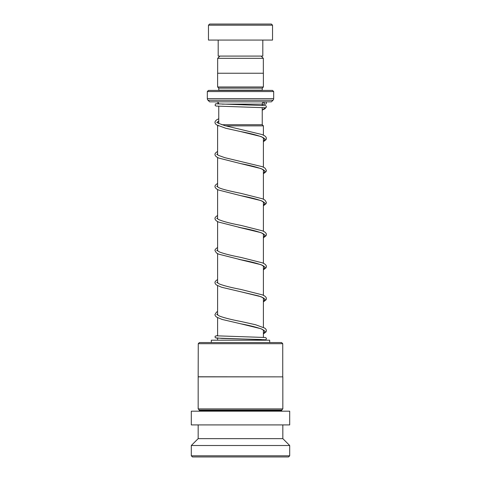 <?xml version="1.0" encoding="UTF-8"?>
<svg xmlns="http://www.w3.org/2000/svg" width="481" height="481" viewBox="0 0 481 481"><rect width="100%" height="100%" fill="white"/><g stroke="black" fill="none" stroke-linecap="round" stroke-linejoin="round"><path stroke-width="0.72" d="M219.907 56.085L217.665 58.327L263.335 58.327L261.093 56.085M263.335 73.244L263.335 58.327M217.665 73.244L217.665 58.327M262.235 124.729L262.235 107.564M262.235 105.267L262.235 104.136A2.291 2.291 0 0 1 264.526 101.846M218.765 123.521L218.765 106.283M221.795 124.729L262.259 124.729L263.402 125.872L225.691 125.872M217.845 125.625L217.598 125.872L218.368 125.872M263.402 340.199L263.402 339.622M263.402 337.325L263.402 329.942M263.402 327.327L263.402 297.907M263.402 295.292L263.402 265.873M263.402 263.257L263.402 233.838M263.402 231.223L263.402 201.804M263.402 199.188L263.402 169.769M263.402 167.154L263.402 137.734M263.402 135.119L263.402 125.872M217.598 340.199L217.598 338.209M217.598 335.906L217.598 317.707M217.598 315.007L217.598 285.672M217.598 282.972L217.598 253.637M217.598 250.938L217.598 221.603M217.598 218.903L217.598 189.568M217.598 186.868L217.598 157.534M217.598 154.834L217.598 125.872M216.474 101.846A2.291 2.291 0 0 1 218.759 103.986M208.465 90.41L272.535 90.41L273.677 91.552L207.323 91.552L208.465 90.41M218.741 90.41A1.142 1.142 0 0 0 218.765 90.175L218.765 88.119L262.235 88.119L263.384 86.977L263.384 73.244L217.616 73.244L217.616 86.977L263.384 86.977M218.765 88.119L217.616 86.977M218.765 90.175L262.235 90.175L262.235 88.119M207.323 91.552L207.323 98.611A2.291 2.291 0 0 0 207.99 100.228L209.608 101.846L271.392 101.846L273.01 100.228L207.99 100.228M207.323 98.611L273.677 98.611A2.291 2.291 0 0 1 273.01 100.228M273.677 98.611L273.677 91.552M209.608 24.05L271.392 24.05L272.535 25.192L208.465 25.192L209.608 24.05M262.812 40.067L262.812 56.085L218.188 56.085L218.188 40.067M272.535 25.192L272.535 40.067L208.465 40.067L208.465 25.192M199.405 342.544L281.595 342.544L282.738 343.687L198.262 343.687L199.405 342.544M198.262 376.773L282.834 376.863L198.166 376.863L198.262 343.687M282.143 411.189L281.686 410.726L199.314 410.726L199.314 410.04L198.166 408.898L282.834 408.898L282.834 376.863M199.314 410.04L281.686 410.04L282.834 408.898M191.306 424.915L289.694 424.915L289.694 411.189L191.306 411.189L191.306 424.915M198.166 438.642L282.834 438.642L289.694 445.508L191.306 445.508L198.166 438.642L198.166 424.915M289.694 455.808L288.552 456.95L192.448 456.95L191.306 455.808L289.694 455.808L289.694 445.508M269.673 342.544L269.673 340.199L211.327 340.199L211.327 342.544M216.546 103.824L265.68 105.634C266.312 106.06 266.486 106.632 266.197 107.341L265.223 107.9L264.622 107.726M265.217 101.9A1.142 1.142 90 0 0 264.081 103.15A1.142 1.142 90 0 0 265.416 104.173A1.142 1.142 90 0 0 266.354 102.946A1.142 1.142 90 0 0 265.217 101.9M222.228 104.136L262.235 104.136M216.546 337.884L221.861 338.414L261.285 339.508L263.402 340.085L265.59 339.833L266.408 338.901L266.24 338.077L265.241 337.494L216.546 335.816M265.223 107.9L262.235 110.113M218.765 121.164L216.733 122.396M263.402 139.087L264.141 138.426L263.011 137.5C258.808 135.576 251.329 133.592 240.572 131.547L261.111 136.568L265.163 139.075L263.402 141.588M217.598 153.806L216.733 154.425M263.402 171.122L264.135 170.448L263.017 169.534C258.814 167.61 251.335 165.626 240.584 163.588L261.111 168.603L265.163 171.116L263.402 173.623M217.598 185.84L216.733 186.46M263.402 203.15L264.135 202.483L262.566 201.329C258.117 199.465 250.793 197.565 240.59 195.623L261.117 200.637L265.163 203.15L263.402 205.658M217.598 217.875L216.733 218.494M238.522 227.224L261.117 232.678L265.163 235.185L263.402 237.692M217.598 249.904L216.733 250.529M238.63 259.283L261.117 264.712L265.163 267.22L263.402 269.727M217.598 281.938L216.733 282.563M263.402 299.254L264.135 298.581L263.017 297.673L258.652 295.947L240.602 291.726L261.117 296.747L265.163 299.254L263.402 301.761M217.598 313.973L216.733 314.598M263.402 331.289L264.135 330.615L262.007 329.202C257.353 327.417 250.216 325.607 240.596 323.761L261.117 328.776L265.163 331.283L263.402 333.79M198.166 408.898L198.166 376.863M191.306 455.808L191.306 445.508M282.834 438.642L282.834 424.915M199.314 410.726L198.857 411.189M281.686 410.726L281.686 410.04M282.738 376.773L282.738 343.687M264.821 339.736L216.119 338.065L215.127 337.476L215.133 336.213L217.598 335.491M263.402 141.703L266.053 139.664L266.426 138.414L266.083 137.205L264.845 135.943L262.151 134.572L224.861 125.649L218.176 123.196L217.232 122.408M217.238 122.39L218.765 121.266M263.402 173.737L266.053 171.699L266.426 170.448L264.923 168.037L262.404 166.709L224.861 157.684L218.35 155.339L217.232 154.443L217.598 154.022M263.402 205.772L266.077 203.691L266.426 202.483L264.923 200.072L262.638 198.839L240.855 193.338C228.878 190.915 220.388 188.811 218.26 187.319L217.232 186.478M217.238 186.46L217.598 186.057M263.402 237.806L266.077 235.726L266.426 234.518L266.083 233.309L264.76 231.992L262.638 230.874L240.861 225.373C229.942 223.304 222.408 221.296 218.26 219.354L217.232 218.512M217.238 218.494L217.598 218.091M263.402 235.185L264.135 234.512L262.806 233.489C258.483 231.595 251.082 229.653 240.602 227.657L218.548 222.054L216.534 220.971L215.29 219.703L214.941 218.5L215.284 217.292L217.598 215.392M263.402 269.841L266.077 267.761L266.426 266.552L266.083 265.344L264.76 264.027L262.638 262.909L240.867 257.407C231.445 255.597 224.362 253.818 219.625 252.056L217.232 250.547L217.598 250.126M263.402 267.22L264.135 266.546L262.915 265.584C258.658 263.672 251.22 261.712 240.602 259.692L218.765 254.184L216.45 252.946L214.941 250.535L215.284 249.326L217.598 247.42M263.402 301.876L266.077 299.795L266.426 298.587L266.083 297.372L264.851 296.122L262.632 294.943L240.867 289.442C231.271 287.602 224.128 285.792 219.432 284.012L217.232 282.581M217.238 282.563L217.598 282.161M263.402 333.91L266.053 331.878L266.426 330.621L266.053 329.365L264.851 328.156L255.627 324.753L240.861 321.476C231.265 319.637 224.122 317.827 219.432 316.047L217.232 314.616L217.598 314.195M264.778 107.738L216.131 106.067L215.127 105.489L215.404 103.926L218.651 103.439M265.007 101.924L263.516 102.08M265.416 104.173L262.235 104.443M218.765 118.741L216.606 119.871L215.284 121.188L214.941 122.348L215.29 123.605L216.534 124.868L225.757 128.265L240.572 131.547M217.598 151.323L215.284 153.223L214.941 154.431L215.29 155.64L216.534 156.902L218.759 158.081L240.584 163.588M217.598 183.357L215.284 185.257L214.941 186.466L215.29 187.674L216.534 188.937L218.542 190.019L240.59 195.623M217.598 279.455L215.284 281.361L214.941 282.569L215.314 283.82L216.534 285.035L221.651 287.265L240.602 291.726M217.598 311.49L216.444 312.193L214.941 314.604L215.29 315.813L216.528 317.069L222.114 319.444L240.596 323.761M266.065 107.522L264.827 108.844L262.235 110.185"/></g></svg>
